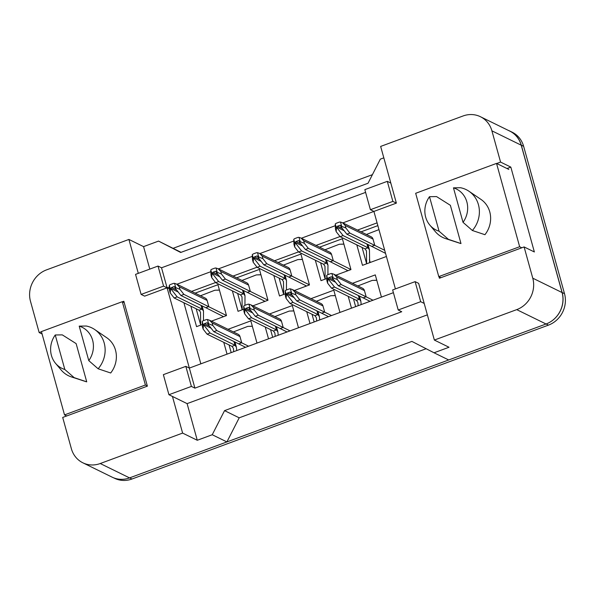 <?xml version="1.0" encoding="UTF-8"?>
<svg xmlns="http://www.w3.org/2000/svg" width="595" height="595" viewBox="0 0 595 595"><rect width="100%" height="100%" fill="white"/><g stroke="black" fill="none" stroke-linecap="round" stroke-linejoin="round"><path stroke-width="0.89" d="M438.998 276.712L439.415 278.229L524.106 246.94L532.77 278.185A24.96 22.96 116.1 0 1 516.728 309.631L434.357 340.065L418.635 283.361L415.117 281.636L392.648 289.936L398.211 309.995L420.672 301.695L424.19 303.42M395.407 288.917L373.913 211.426L396.382 203.126L380.651 146.422L463.022 115.988A24.96 22.96 116.1 0 1 480.425 116.717A24.96 22.96 116.1 0 1 491.901 130.826L500.566 162.071L496.721 163.491M398.211 309.995L401.729 311.721L194.915 388.141L189.351 368.082L393.407 292.68M41.464 331.72L39.158 332.568L30.494 301.323A24.96 22.96 116.1 0 1 46.544 269.877L128.907 239.443L138.308 273.35M427.366 314.852L187.105 403.626L172.446 396.441L182.613 433.086L100.243 463.527A24.96 22.96 116.1 0 1 82.839 462.798A24.96 22.96 116.1 0 1 71.363 448.682L62.698 417.437L147.381 386.14L123.849 301.278L122.473 301.784M141.119 294.421L163.58 286.121L158.017 266.062L135.556 274.369L141.119 294.421L144.637 296.146L167.098 287.846L189.351 368.082L185.833 366.356L163.365 374.657L168.928 394.716L191.397 386.415L194.915 388.141M169.136 287.095L167.098 287.846L161.535 267.787L365.598 192.386M370.395 209.7L392.864 201.4L387.3 181.341L364.839 189.641L370.395 209.7L373.913 211.426L342.854 222.902M335.074 225.78L301.368 238.231M293.588 241.109L259.881 253.559M252.109 256.438L218.402 268.888M210.623 271.766L176.916 284.217M181.081 252.332L158.545 241.094L180.687 252.473L368.037 183.245L380.339 159.14L383.827 157.854M480.425 116.717L509.744 131.086A24.96 22.96 116.1 0 1 521.22 145.195L562.082 292.554A24.96 22.96 116.1 0 1 546.039 324L448.697 359.968L434.038 352.783L449.017 347.249L434.357 340.065M426.154 348.73L239.205 417.816L226.903 441.921L129.561 477.897A24.96 22.96 116.1 0 1 112.15 477.168L82.839 462.798M42.096 334.011L39.158 332.568M187.105 403.626L197.272 440.27L182.613 433.086M197.272 440.27L212.244 434.737L226.903 441.921M212.244 434.737L224.546 410.632L239.205 417.816M224.546 410.632L411.896 341.404L434.038 352.783M500.566 162.071L510.83 167.106L534.362 251.968L524.106 246.94M158.545 241.094L143.566 246.628L128.907 239.443M143.566 246.628L149.799 269.104M158.017 266.062L161.535 267.787M387.3 181.341L390.818 183.067M168.928 394.716L172.446 396.441M183.9 302.758L200.835 363.835M169.233 288.895L163.58 286.121M377.089 222.857L357.506 230.087M340.005 236.557L316.027 245.415M298.526 251.886L274.54 260.744M257.04 267.214L233.054 276.073M215.554 282.543L191.575 291.401M310.999 298.653L333.802 290.219L339.961 312.427M310.01 323.494L306.73 311.676M269.513 313.982L292.324 305.547L298.482 327.756M268.531 338.823L265.251 327.005M228.034 329.31L250.837 320.876L256.995 343.084M227.045 354.151L223.765 342.333M352.478 283.324L375.289 274.89L381.447 297.098M351.496 308.165L348.216 296.347M319.589 247.163L342.393 238.736L350.953 269.595L335.863 275.173M326.529 278.624L321.003 280.662L315.32 260.193M278.103 262.492L300.914 254.065L309.467 284.923L294.376 290.501M285.042 293.952L279.516 295.99L273.841 275.522M236.617 277.82L259.427 269.394L267.988 300.252L252.89 305.83M243.563 309.281L238.037 311.319L232.355 290.851M195.138 293.149L217.941 284.722L226.502 315.581L211.411 321.159M202.077 324.61L196.551 326.648L190.876 306.18M386.415 256.49L362.481 265.333L356.807 244.865M361.068 231.834L377.855 225.631M392.864 201.4L396.382 203.126M191.397 386.415L185.833 366.356M420.672 301.695L415.117 281.636M510.83 167.106L506.985 168.526M508.39 130.417A24.96 22.96 116.1 0 1 509.818 131.056A24.96 22.96 116.1 0 1 521.294 145.173L562.156 292.524A24.96 22.96 116.1 0 1 546.113 323.97L129.636 477.867A24.96 22.96 116.1 0 1 129.561 477.897L100.243 463.527M173.197 248.279L372.411 174.67M509.818 131.056L512.161 132.202A24.96 22.96 116.1 0 1 523.637 146.318L564.506 293.677A24.96 22.96 116.1 0 1 548.456 325.123L131.978 479.012A24.96 22.96 116.1 0 1 114.575 478.283L113.578 477.8M369.391 259.584L370.194 262.484M369.629 262.692L369.443 249.781L368.007 247.78L366.974 244.054M340.095 236.669L336.168 231.633L335.454 229.06L335.253 223.98L336.45 228.287L337.194 228.011L343.092 235.568L340.095 236.669L365.01 248.888L366.453 250.882L366.632 263.801L362.102 247.461M385.545 253.351L371.756 246.397L374.746 245.289L373.035 239.116A4.158 3.83 -63.9 0 0 371.124 236.765L342.527 222.746L345.189 225.468L373.035 239.116M384.697 250.302L349.83 233.076L346.833 234.185L371.756 246.397M343.092 235.568L368.007 247.78L365.01 248.888M337.194 228.011L336.986 227.238A0.833 0.766 116.1 0 1 337.521 226.189L339.767 225.356A0.833 0.766 116.1 0 1 340.727 225.855L340.942 226.628L341.686 226.345L340.496 222.039A4.158 3.83 -63.9 0 0 338.905 222.27L336.658 223.103A4.158 3.83 -63.9 0 0 335.253 223.98M346.833 234.185L340.942 226.628M349.83 233.076L345.903 228.034L345.189 225.468M340.496 222.039L342.527 222.746M345.903 228.034L341.686 226.345M336.45 228.287L336.168 231.633M374.575 280.386L376.776 280.252M361.165 304.595L360.86 301.263L359.417 299.263L358.383 295.537M331.504 288.159L327.577 283.116L326.863 280.55L326.662 275.463L327.86 279.769L328.611 279.494L334.502 287.05L331.504 288.159L356.427 300.371L357.863 302.372L358.175 305.704M370.016 301.323L363.166 297.879L366.156 296.771L364.445 290.598A4.158 3.83 -63.9 0 0 362.534 288.248L333.936 274.236L336.599 276.95L364.445 290.598M373.013 300.215L341.24 284.559L338.25 285.667L363.166 297.879M334.502 287.05L359.417 299.263L356.427 300.371M328.611 279.494L328.395 278.72A0.833 0.766 116.1 0 1 328.931 277.672L331.177 276.846A0.833 0.766 116.1 0 1 332.136 277.337L332.352 278.11L333.103 277.835L331.906 273.529A4.158 3.83 -63.9 0 0 330.322 273.76L328.076 274.585A4.158 3.83 -63.9 0 0 326.662 275.463M338.25 285.667L332.352 278.11M341.24 284.559L337.313 279.524L336.599 276.95M331.906 273.529L333.936 274.236M337.313 279.524L333.103 277.835M327.86 279.769L327.577 283.116M439.065 231.202A22.885 21.048 116.1 0 1 429.806 225.059A22.885 21.048 116.1 0 1 425.67 217.123A22.885 21.048 116.1 0 1 429.493 196.692L439.065 231.202L448.414 239.346A26.626 24.492 116.1 0 1 445.714 238.647A26.626 24.492 116.1 0 1 435.324 231.626L429.806 225.059M468.949 191.24L481.013 199.444A24.544 22.58 116.1 0 1 489.752 211.842A24.544 22.58 116.1 0 1 484.94 234.698L472.378 230.496A26.626 24.492 116.1 0 0 478.432 204.687A26.626 24.492 116.1 0 0 468.949 191.24A26.626 24.492 116.1 0 0 460.523 187.73L453.457 187.834A22.885 21.048 116.1 0 1 463.029 222.344L453.457 187.834M463.029 222.344L472.378 230.496M415.674 193.286L438.775 276.608L519.651 246.724L496.542 163.402L415.674 193.286M440.94 277.672L438.775 276.608M508.851 169.441L496.542 163.402M521.808 247.788L519.651 246.724M429.493 196.692L436.559 196.588L450.378 205.312L460.984 243.556A24.544 22.58 116.1 0 1 459.585 243.154L445.714 238.647M460.984 243.556L448.414 239.346M64.818 369.488A22.885 21.048 116.1 0 1 55.558 363.352A22.885 21.048 116.1 0 1 51.423 355.416A22.885 21.048 116.1 0 1 55.246 334.978L64.818 369.488L74.167 377.639A26.626 24.492 116.1 0 1 71.467 376.94A26.626 24.492 116.1 0 1 61.077 369.919L55.558 363.352M94.702 329.526L106.765 337.737A24.544 22.58 116.1 0 1 115.497 350.135A24.544 22.58 116.1 0 1 110.692 372.991L98.13 368.781A26.626 24.492 116.1 0 0 104.185 342.98A26.626 24.492 116.1 0 0 94.702 329.526A26.626 24.492 116.1 0 0 86.268 326.023L79.209 326.127A22.885 21.048 116.1 0 1 88.781 360.637L79.209 326.127M88.781 360.637L98.13 368.781M41.419 331.579L64.528 414.901L145.403 385.017L122.295 301.695L41.419 331.579M66.692 415.957L64.528 414.901M124.229 302.647L122.295 301.695M147.337 385.969L145.403 385.017M55.246 334.978L62.311 334.881L76.13 343.605L86.736 381.841A24.544 22.58 116.1 0 1 85.338 381.447L71.467 376.94M86.736 381.841L74.167 377.639M346.826 270.078L347.086 271.022M341.686 244.225L343.88 244.099M327.912 274.652L327.964 265.11L326.529 263.109L325.495 259.383M298.616 251.997L294.681 246.962L293.967 244.389L293.774 239.309L294.964 243.615L295.715 243.34L301.606 250.897L298.616 251.997L323.531 264.217L324.967 266.21L325.153 279.129L320.616 262.789M348.023 270.68L330.27 261.726L333.267 260.617L331.556 254.444A4.158 3.83 -63.9 0 0 329.637 252.094L301.048 238.074L303.703 240.797L331.556 254.444M350.931 269.528L308.344 248.405L305.354 249.513L330.27 261.726M301.606 250.897L326.529 263.109L323.531 264.217M295.715 243.34L295.499 242.567A0.833 0.766 116.1 0 1 296.035 241.518L298.281 240.685A0.833 0.766 116.1 0 1 299.24 241.183L299.456 241.957L300.207 241.674L299.01 237.368A4.158 3.83 -63.9 0 0 297.426 237.598L295.18 238.431A4.158 3.83 -63.9 0 0 293.774 239.309M305.354 249.513L299.456 241.957M308.344 248.405L304.417 243.362L303.703 240.797M299.01 237.368L301.048 238.074M304.417 243.362L300.207 241.674M294.964 243.615L294.681 246.962M305.347 285.407L305.607 286.351M300.2 259.554L302.394 259.427M286.433 289.981L286.478 280.438L285.042 278.438L284.008 274.712M257.129 267.326L253.202 262.291L252.488 259.717L252.287 254.638L253.485 258.944L254.229 258.669L260.127 266.225L257.129 267.326L282.045 279.546L283.48 281.539L283.666 294.458L279.137 278.118M306.544 286.009L288.783 277.054L291.781 275.946L290.07 269.773A4.158 3.83 -63.9 0 0 288.159 267.423L259.561 253.403L262.224 256.125L290.07 269.773M309.452 284.856L266.865 263.734L263.868 264.842L288.783 277.054M260.127 266.225L285.042 278.438L282.045 279.546M254.229 258.669L254.013 257.895A0.833 0.766 116.1 0 1 254.548 256.847L256.795 256.014A0.833 0.766 116.1 0 1 257.761 256.512L257.977 257.285L258.721 257.003L257.531 252.697A4.158 3.83 -63.9 0 0 255.939 252.927L253.693 253.76A4.158 3.83 -63.9 0 0 252.287 254.638M263.868 264.842L257.977 257.285M266.865 263.734L262.938 258.691L262.224 256.125M257.531 252.697L259.561 253.403M262.938 258.691L258.721 257.003M253.485 258.944L253.202 262.291M263.86 300.735L264.12 301.68M258.721 274.883L260.915 274.756M244.947 305.309L244.999 295.767L243.556 293.766L242.529 290.04M215.643 282.655L211.716 277.62L211.002 275.046L210.801 269.966L211.999 274.273L212.75 273.998L218.64 281.554L215.643 282.655L240.566 294.875L242.001 296.868L242.187 309.787L237.65 293.447M265.058 301.338L247.304 292.383L250.302 291.275L248.584 285.102A4.158 3.83 -63.9 0 0 246.672 282.751L218.082 268.732L220.738 271.454L248.584 285.102M267.966 300.185L225.379 279.062L222.389 280.171L247.304 292.383M218.64 281.554L243.556 293.766L240.566 294.875M212.75 273.998L212.534 273.224A0.833 0.766 116.1 0 1 213.07 272.175L215.316 271.342A0.833 0.766 116.1 0 1 216.275 271.841L216.491 272.614L217.242 272.332L216.045 268.025A4.158 3.83 -63.9 0 0 214.46 268.256L212.214 269.089A4.158 3.83 -63.9 0 0 210.801 269.966M222.389 280.171L216.491 272.614M225.379 279.062L221.452 274.02L220.738 271.454M216.045 268.025L218.082 268.732M221.452 274.02L217.242 272.332M211.999 274.273L211.716 277.62M222.374 316.064L222.642 317.009M217.234 290.211L219.429 290.085M203.46 320.638L203.512 311.096L202.077 309.095L201.043 305.369M174.164 297.983L170.237 292.948L169.523 290.375L169.322 285.295L170.512 289.601L171.263 289.326L177.161 296.883L174.164 297.983L199.08 310.203L200.515 312.197L200.701 325.115L196.172 308.775M223.579 316.666L205.818 307.712L208.815 306.603L207.105 300.43A4.158 3.83 -63.9 0 0 205.193 298.08L176.596 284.06L179.251 286.783L207.105 300.43M226.479 315.514L183.9 294.391L180.902 295.499L205.818 307.712M177.161 296.883L202.077 309.095L199.08 310.203M171.263 289.326L171.048 288.553A0.833 0.766 116.1 0 1 171.583 287.504L173.829 286.671A0.833 0.766 116.1 0 1 174.796 287.169L175.004 287.943L175.756 287.66L174.566 283.354A4.158 3.83 -63.9 0 0 172.974 283.584L170.728 284.417A4.158 3.83 -63.9 0 0 169.322 285.295M180.902 295.499L175.004 287.943M183.9 294.391L179.965 289.349L179.251 286.783M174.566 283.354L176.596 284.06M179.965 289.349L175.756 287.66M170.512 289.601L170.237 292.948M333.096 295.715L335.29 295.581M319.686 319.924L319.374 316.592L317.938 314.591L316.904 310.865M290.025 303.487L286.091 298.445L285.384 295.879L285.183 290.791L286.374 295.098L287.125 294.822L293.023 302.379L290.025 303.487L314.941 315.7L316.376 317.7L316.689 321.032M328.529 316.652L321.679 313.208L324.677 312.1L322.966 305.927A4.158 3.83 -63.9 0 0 321.055 303.576L292.457 289.564L295.113 292.279L322.966 305.927M331.527 315.543L299.761 299.887L296.764 300.996L321.679 313.208M293.023 302.379L317.938 314.591L314.941 315.7M287.125 294.822L286.909 294.049A0.833 0.766 116.1 0 1 287.445 293L289.691 292.175A0.833 0.766 116.1 0 1 290.658 292.666L290.866 293.439L291.617 293.164L290.42 288.858A4.158 3.83 -63.9 0 0 288.835 289.088L286.589 289.914A4.158 3.83 -63.9 0 0 285.183 290.791M296.764 300.996L290.866 293.439M299.761 299.887L295.827 294.852L295.113 292.279M290.42 288.858L292.457 289.564M295.827 294.852L291.617 293.164M286.374 295.098L286.091 298.445M291.609 311.044L293.811 310.91M278.2 335.253L277.887 331.921L276.452 329.92L275.418 326.194M248.539 318.816L244.612 313.773L243.898 311.207L243.697 306.12L244.895 310.426L245.638 310.151L251.536 317.708L248.539 318.816L273.455 331.028L274.897 333.029L275.202 336.361M287.05 331.98L280.2 328.537L283.19 327.429L281.48 321.255A4.158 3.83 -63.9 0 0 279.568 318.905L250.971 304.893L253.634 307.608L281.48 321.255M290.04 330.872L258.275 315.216L255.277 316.324L280.2 328.537M251.536 317.708L276.452 329.92L273.455 331.028M245.638 310.151L245.43 309.378A0.833 0.766 116.1 0 1 245.966 308.329L248.212 307.503A0.833 0.766 116.1 0 1 249.171 307.994L249.387 308.768L250.131 308.493L248.941 304.186A4.158 3.83 -63.9 0 0 247.349 304.417L245.103 305.242A4.158 3.83 -63.9 0 0 243.697 306.12M255.277 316.324L249.387 308.768M258.275 315.216L254.348 310.181L253.634 307.608M248.941 304.186L250.971 304.893M254.348 310.181L250.131 308.493M244.895 310.426L244.612 313.773M250.131 326.372L252.325 326.238M236.721 350.581L236.408 347.249L234.973 345.249L233.939 341.523M207.06 334.145L203.126 329.102L202.412 326.536L202.218 321.449L203.408 325.755L204.159 325.48L210.05 333.036L207.06 334.145L231.976 346.357L233.411 348.358L233.723 351.69M245.564 347.309L238.714 343.865L241.711 342.757L240.001 336.584A4.158 3.83 -63.9 0 0 238.082 334.234L209.492 320.222L212.147 322.936L240.001 336.584M248.561 346.201L216.788 330.545L213.798 331.653L238.714 343.865M210.05 333.036L234.973 345.249L231.976 346.357M204.159 325.48L203.944 324.706A0.833 0.766 116.1 0 1 204.479 323.658L206.725 322.832A0.833 0.766 116.1 0 1 207.685 323.323L207.9 324.096L208.652 323.821L207.454 319.515A4.158 3.83 -63.9 0 0 205.87 319.746L203.624 320.571A4.158 3.83 -63.9 0 0 202.218 321.449M213.798 331.653L207.9 324.096M216.788 330.545L212.861 325.51L212.147 322.936M207.454 319.515L209.492 320.222M212.861 325.51L208.652 323.821M203.408 325.755L203.126 329.102M516.728 309.631L546.039 324M532.77 278.185L562.082 292.554M491.901 130.826L521.22 145.195M523.637 146.318L521.294 145.173M564.506 293.677L562.156 292.524M548.456 325.123L546.113 323.97M131.978 479.012L129.636 477.867M336.986 227.238L344.163 230.756M337.521 226.189L342.512 228.636M339.767 225.356L340.719 225.825M328.395 278.72L335.573 282.246M328.931 277.672L333.921 280.119M331.177 276.846L332.129 277.315M295.499 242.567L302.684 246.085M296.035 241.518L301.025 243.965M298.281 240.685L299.233 241.154M254.013 257.895L261.198 261.413M254.548 256.847L259.546 259.294M256.795 256.014L257.754 256.482M212.534 273.224L219.711 276.742M213.07 272.175L218.06 274.622M215.316 271.342L216.268 271.811M171.048 288.553L178.232 292.071M171.583 287.504L176.574 289.951M173.829 286.671L174.789 287.14M286.909 294.049L294.094 297.574M287.445 293L292.435 295.447M289.691 292.175L290.65 292.643M245.43 309.378L252.607 312.903M245.966 308.329L250.956 310.776M248.212 307.503L249.164 307.972M203.944 324.706L211.128 328.232M204.479 323.658L209.47 326.105M206.725 322.832L207.677 323.301M369.443 249.781L368 244.552M378.963 229.618L366.416 234.46M360.86 301.263L359.41 296.042M376.761 280.215L372.18 280.424L357.826 285.942M353.512 298.943L355.646 306.633M327.964 265.11L326.514 259.881M343.873 244.062L339.284 244.262L324.937 249.788M286.478 280.438L285.027 275.21M302.386 259.39L297.805 259.591L283.451 265.117M244.999 295.767L243.548 290.538M260.908 274.719L256.319 274.92L241.972 280.446M203.512 311.096L202.062 305.867M219.421 290.048L214.832 290.248L200.485 295.774M319.374 316.592L317.923 311.371M335.283 295.544L330.694 295.752L316.347 301.271M312.033 314.272L314.16 321.962M277.887 331.921L276.444 326.7M293.796 310.873L289.215 311.081L274.86 316.6M270.546 329.6L272.681 337.291M236.408 347.249L234.958 342.028M252.317 326.201L247.728 326.41L233.381 331.928M229.06 344.929L231.195 352.619"/></g></svg>

